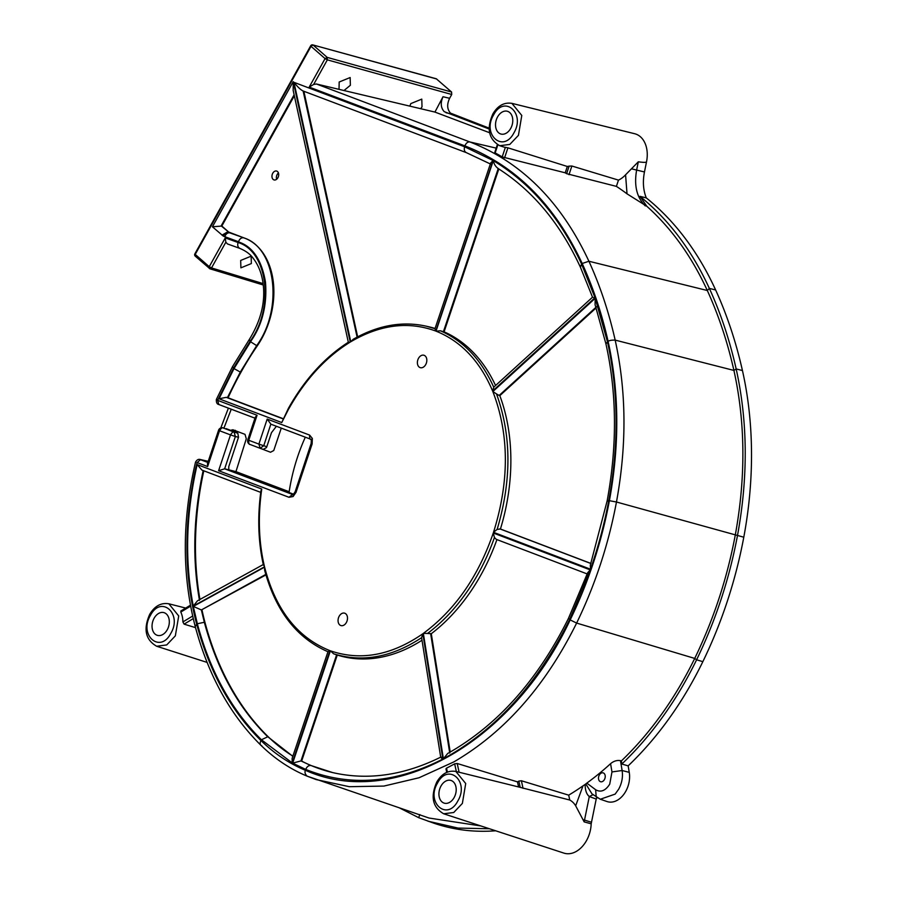 <?xml version="1.0" encoding="UTF-8"?>
<svg xmlns="http://www.w3.org/2000/svg" width="898" height="898" viewBox="0 0 898 898"><rect width="100%" height="100%" fill="white"/><g stroke="black" fill="none" stroke-linecap="round" stroke-linejoin="round"><path stroke-width="1.35" d="M223.928 428.099L231.246 409.219M293.556 494.192L283.667 490.454L289.167 491.734L235.95 471.63L246.288 438.785L245.019 434.363L232.885 429.76L230.584 430.322M289.167 491.734A147.867 104.011 106 0 1 305.309 437.191M259.039 447.877L270.523 452.244L273.744 450.538L281.276 428.11M235.287 430.31L232.728 431.13M228.81 469.822L224.646 468.823L235.366 436.518L230.494 434.89C232.2 432.32 233.401 431.377 234.097 432.095L237.824 433.195L238.509 437.27L228.743 466.702L228.81 469.822L235.95 471.63M288.976 497.279L292.58 494.484L224.646 468.823L218.607 470.709L288.976 497.279L293.107 496.538L293.466 494.259L292.871 494.54M267.189 419.074L258.882 444.095L263.754 445.722L270.837 424.17L310.798 439.257L311.325 440.177L312.347 438.437L309.586 435.081L267.189 419.074L270.904 424.193L310.843 439.279C309.978 439.717 309.552 438.314 309.586 435.081M312.134 443.713L312.347 438.437M296.183 491.88L312.134 443.926M200.478 459.551L208.235 461.336L200.58 459.585L197.133 462.571L207.629 466.556L207.46 463.649L218.54 430.299A3.693 3.693 0 0 1 222.872 427.852L223.119 427.931C222.423 427.224 221.222 428.155 219.516 430.737L219.527 430.501M218.888 404.515L255.896 418.524M418.513 358.313A6.466 4.546 -74 0 0 420.32 367.675A6.466 4.546 -74 0 0 425.697 364.61A6.466 4.546 -74 0 0 423.89 355.238A6.466 4.546 -74 0 0 418.513 358.313M339.186 616.23A6.466 4.546 -74 0 0 340.993 625.592A6.466 4.546 -74 0 0 346.37 622.516A6.466 4.546 -74 0 0 344.563 613.154A6.466 4.546 -74 0 0 339.186 616.23M263.069 283.588L211.524 267.941L209.616 268.614L209.245 266.684L211.524 267.941L225.836 242.213L225.263 237.903L209.245 266.684L195.214 254.403L311.034 46.326L325.065 58.595L309.204 87.095L464.895 145.891C515.778 165.76 554.874 204.957 582.185 263.484C593.185 287.596 601.828 313.559 608.114 341.386C619.216 391.663 619.642 444.768 609.394 500.702C601.559 542.392 588.482 582.14 570.174 619.923C512.747 742.478 393.818 810.03 305.432 770.304C289.156 763.502 274.339 753.59 260.97 740.547C231.089 711.014 209.661 672.232 196.684 624.189C186.975 587.247 184.528 547.701 189.343 505.563C191.948 486.155 194.54 471.82 197.133 462.571L196.853 462.605M248.757 440.031L248.757 440.256C248.6 443.275 249.027 444.678 250.026 444.454L249.97 444.431A3.693 3.693 0 0 1 247.769 439.818L255.257 417.278L257.064 415.246L217.63 400.351L233.502 368.135L250.048 341.363C274.766 307.644 267.829 251.283 238.037 242.505L225.263 237.903M193.317 606.408L197.336 623.751C210.267 671.659 231.639 710.329 261.43 739.772L292.198 762.873L329.903 650.635C297.429 637.659 275.664 609.821 264.596 567.121L193.317 606.408L201.365 609.944L265.774 574.439M595.004 297.709L581.59 264.057C560.195 217.743 530.763 183.271 493.305 160.641C494.068 164.233 495.707 166.86 498.244 168.51L443.421 331.665L440.379 330.79L436.013 331.149C461.101 341.251 479.959 361.198 492.609 390.978L595.004 297.709L593.556 297.552M422.835 633.764C391.416 655.439 360.603 661.13 330.397 650.814L292.658 763.12L300.976 760.92L336.627 654.822L337.266 655.035L301.638 761.089L300.976 760.92L310.854 765.534C308.643 765.309 306.936 766.6 305.735 769.429C349.389 786.929 395.098 783.46 442.871 759.035L422.835 633.764L421.589 637.692L440.716 757.261M288.808 408.803C305.376 379.371 325.862 357.135 350.265 342.059L293.231 81.628L212.433 226.79L223.299 236.107L238.486 241.73C239.429 242.965 259.421 245.423 265.482 282.208C268.513 320.35 251.182 339.826 250.609 341.768L234.019 368.584L219.033 398.779L281.759 422.554L288.999 408.253M350.781 341.756C380.079 324.582 408.41 321.013 435.777 331.059L493.081 160.518L464.603 146.778L293.972 82.324L350.781 341.756L353.161 339.309C377.935 325.211 402.394 320.855 426.539 326.255L429.39 326.928A170.463 119.905 -74 0 1 435.059 328.466M202.05 470.137L260.734 492.385L201.971 470.114L197.167 464.569C185.92 513.757 184.618 560.924 193.261 606.083L264.517 566.806C258.736 542.403 257.816 516.485 261.756 489.051L260.948 490.779C257.367 516.934 258.197 541.752 263.428 565.235M568.501 618.284C537.655 680.347 497.391 725.404 447.698 753.478L443.388 758.765C495.528 730.377 537.599 683.962 569.624 619.541L590.267 569.904L587.674 572.722L568.501 618.284L569.624 619.541M450.212 752.075L431.287 633.719L427.549 633.449C442.029 622.561 455.05 608.844 466.601 592.321C478.129 575.764 487.401 557.49 494.45 537.509L493.283 533.008C478.264 576.572 454.949 610.034 423.34 633.393L443.388 758.765M590.502 569.22C598.304 546.781 604.388 523.927 608.743 500.635C618.958 444.869 618.531 391.921 607.463 341.801L595.206 298.316L492.845 391.55C509.289 434.262 509.514 481.182 493.507 532.312L590.502 569.22L590.323 565.156L607.183 500.702C617.285 445.588 616.87 393.335 605.948 343.945L607.463 341.801M217.765 399.666C215.947 399.161 215.902 399.397 217.63 400.351L218.854 404.538C216.99 404.167 216.16 402.472 216.362 399.442L232.515 366.631L233.502 368.135M309.204 87.095L313.649 84.446L327.343 59.852L325.065 58.595L327.186 57.382L327.343 59.852L451.728 94.492L449.617 98.297C446.777 104.359 447.081 109.309 450.515 113.137L489.174 128.145M225.836 242.213L227.452 243.93L239.901 248.409L227.452 243.93M446.441 769.204L446.531 768.127A293.287 206.293 -74 0 0 454.657 763.828L457.217 763.502L517.495 781.889A296.329 208.437 -74 0 0 518.842 781.114L521.39 780.755L568.703 795.157A298.72 210.121 -74 0 0 583.015 785.84L575.663 805.787A26.244 18.465 -74 0 0 569.759 800.028L568.703 795.157M593.219 794.595L589.29 796.56C586.529 794.259 585.148 790.218 585.148 784.437L583.015 785.84M585.148 784.437L586.821 783.112A298.72 210.121 -74 0 0 610.584 763.67C613.738 761.055 617.027 760.045 620.462 760.651L621.394 760.92C650.612 732.813 675.06 698.644 694.715 658.425C713.629 619.384 727.144 578.334 735.238 535.253C745.845 477.388 745.407 422.442 733.913 370.425C727.47 341.88 718.602 315.243 707.31 290.503C691.696 256.48 671.536 228.406 646.841 206.282L627.029 193.845A368.191 258.983 -74 0 0 616.398 186.38L566.627 173.684A365.812 257.311 -74 0 0 565.224 172.809L502.195 156.926A362.792 255.189 -74 0 0 495.168 152.929L495.247 152.593M196.684 624.189L195.225 626.535C208.392 675.408 230.281 714.976 260.891 745.261C274.709 758.754 290.065 769.025 306.981 776.096L316.152 779.565L349.3 786.693L383.906 786.076L419.04 777.758L453.782 761.942C504.418 732.409 545.378 686.128 576.628 623.077C595.228 584.71 608.507 544.345 616.466 502.004C626.883 445.161 626.445 391.191 615.164 340.106C608.81 311.943 600.055 285.654 588.92 261.251L582.185 263.484M489.612 132.736L434.935 112.082L316.433 83.997L313.649 84.446M329.903 650.635L327.961 651.735C296.778 638.164 275.664 610.966 264.607 570.118L264.596 567.121M327.961 651.735L292.119 758.395L292.198 762.873M292.815 756.318L267.424 736.461C238.093 707.478 217.069 669.425 204.329 622.269L197.336 623.751M581.59 264.057L580.411 267.222L592.523 297.204L493.844 387.083L492.609 390.978M336.627 654.822L333.629 653.811L330.397 650.814M441.827 757.216C440.312 757.126 440.66 757.732 442.871 759.035M348.536 342.104C324.683 357.393 304.658 379.45 288.449 408.264L281.759 422.554M282.926 418.827L226.251 397.343L219.033 398.779M226.251 397.343L227.418 397.634L240.305 372.075L256.57 345.786C283.543 309.069 276.068 247.365 243.481 237.779C241.281 237.566 239.609 238.879 238.486 241.73M250.609 341.768L257.21 345.977A260.218 183.035 -74 0 0 240.945 372.277A260.218 183.035 -74 0 0 228.081 397.803L227.418 397.634M257.21 345.977A70.212 49.39 -74 0 0 244.121 237.948L227.868 231.74L221.997 235.164M294.129 94.795L221.166 225.881L228.507 231.886L221.828 226.049L212.433 226.79M348.323 342.239L293.175 90.462L293.231 81.628M348.379 342.497L350.265 342.059M493.081 160.518L490.678 162.953L434.969 328.747L435.777 331.059M357.101 337.12L303.12 90.99L466.388 152.66C464.434 151.695 463.839 149.73 464.603 146.778M466.388 152.66L303.198 91.024C300.763 89.923 297.676 87.027 293.972 82.324M263.63 564.449L264.517 566.806M263.271 564.539L197.448 600.829L193.261 606.083M199.479 600.403C192.194 558.825 193.429 515.542 203.184 470.53M427.549 633.449L423.34 633.393M431.287 633.719A170.463 119.905 -74 0 0 469.497 593.219A170.463 119.905 -74 0 0 496.931 539.597M494.45 537.509L496.291 539.361L587.225 573.957L496.291 539.361M493.507 532.312L497.133 529.405L500.433 529.012A170.463 119.905 -74 0 0 499.804 395.648L499.142 395.468L596.665 306.645M497.133 529.405C511.725 480.396 511.512 435.227 496.493 393.896L492.845 391.55M496.493 393.896L499.142 395.468M605.948 343.945L595.082 304.691L595.206 298.316M195.517 627.635L184.09 624.144L193.238 618.621M192.655 616.05L182.889 621.932L184.09 624.144M182.889 621.932A22.203 15.614 -74 0 0 180.79 612.066L190.612 606.139M181.295 611.01L180.79 612.066M339.017 89.351L339.186 82.01L350.153 77.531L350.377 85.265L343.99 90.53M409.825 106.132L410.824 103.596L421.791 99.117L422.015 106.851L420.724 108.714M434.935 112.082L443.006 96.737C440.334 102.832 440.75 107.805 444.229 111.655L489.197 129.043M240.686 260.454L240.9 267.84L251.361 263.563L251.148 256.166L240.686 260.454M250.026 444.454L260.207 448.315A3.693 3.693 0 0 1 260.094 448.282L263.754 445.722L266.807 446.733L266.414 447.631L263.26 449.359L260.207 448.315M276.404 426.269L271.465 432.69L266.807 446.733M238.509 437.27L235.366 436.518L234.097 432.095L222.872 427.852M237.218 432.836L226.083 428.615M306.981 776.096L429.031 818.033L480.935 825.969M265.92 574.922L201.365 609.944L204.329 622.269L204.98 622.437A322.146 226.599 -74 0 0 268.064 736.618A258.377 181.744 -74 0 0 292.883 756.116M202.028 610.135A260.218 183.035 -74 0 0 204.98 622.437M495.561 385.511A170.463 119.905 -74 0 0 444.083 331.833L443.421 331.665M498.817 168.959L444.083 331.833M337.266 655.035A170.463 119.905 -74 0 0 422.004 640.24M301.638 761.089A258.377 181.744 -74 0 0 311.494 765.691A281.849 198.256 -74 0 0 333.012 772.662M283.027 418.625L228.081 397.803M244.121 237.936L229.72 232.84C227.52 232.616 225.858 233.929 224.725 236.78M228.507 231.886L230.359 232.986M294.342 95.772L221.828 226.049M357.651 336.829L303.872 91.282M203.812 470.81A260.218 183.035 -74 0 0 199.94 599.449M590.895 563.428L500.433 529.012M596.137 307.913L499.804 395.648M170.822 633.348C160.203 654.114 138.517 635.122 150.393 615.467C161.011 594.701 182.709 613.682 170.822 633.348M451.728 94.492L451.582 92.023L327.186 57.382L313.166 45.102L311.269 45.787M436.282 78.777L451.582 92.023M504.575 157.913L507.92 147.822L505.372 147.339A22.169 15.592 -74 0 1 503.307 146.879L499.737 145.712L509.795 144.432L518.438 135.351L521.783 115.449L511.894 103.36L634.662 133.723A26.693 18.779 106 0 1 646.526 161.797L644.461 171.967C642.598 181.519 643.204 190.163 646.279 197.897A372.154 261.767 106 0 1 715.627 289.964A442.119 310.989 106 0 1 742.444 370.548A332.776 234.075 106 0 1 743.791 537.206A348.952 245.457 106 0 1 702.842 661.669A302.648 212.882 106 0 1 669.1 718.512A302.648 212.882 106 0 1 628.151 765.859L629.251 772.359A21.889 15.389 106 0 1 622.179 796.324A21.889 15.389 106 0 1 607.07 801.555L600.302 799.242L615.164 794.101L618.7 789.162C621.932 783.123 623.077 776.916 622.123 770.518L629.251 772.359M597.114 797.693L596.216 799.04L591.176 823.803A26.693 18.779 106 0 1 586.529 840.55A26.693 18.779 106 0 1 563.877 853.1L443.679 813.779L453.737 812.499L462.369 803.418L465.714 783.516L455.825 771.427L519.414 787.153A24.448 17.197 -74 0 1 520.2 787.378L569.759 800.028M495.674 830.785A302.648 212.882 106 0 1 433.936 823.219L418.67 817.674L399.711 808.043M591.176 823.803L584.16 821.883L575.663 805.787M646.279 197.897L639.96 196.336C668.662 219.494 691.797 250.194 709.364 288.415C720.746 313.346 729.681 340.185 736.169 368.943C747.776 421.488 748.225 476.984 737.505 535.444C729.333 578.929 715.695 620.383 696.601 659.794C686.745 680.055 675.509 698.981 662.892 716.582C650.264 734.171 636.581 749.987 621.831 764.03L621.394 760.92M568.995 174.695L571.869 166.018L618.475 180.116A26.222 18.443 -74 0 0 625.569 174.807L638.31 161.808C643.641 162.538 646.38 162.538 646.526 161.797M437.494 783.101C448.08 762.391 469.71 781.316 457.857 800.915C447.271 821.625 425.641 802.7 437.494 783.101M646.841 206.282L639.96 196.336M645.269 205.9L645.258 205.889C636.772 197.504 633.898 185.549 636.637 170.014L638.31 161.808M278.436 172.977A4.625 3.255 -74 0 0 277.179 174.515A4.625 3.255 -74 0 0 276.64 179.263M272.756 173.247A4.625 3.255 -74 0 0 274.047 179.926A4.625 3.255 -74 0 0 277.897 177.737A4.625 3.255 -74 0 0 276.595 171.047A4.625 3.255 -74 0 0 272.756 173.247M518.595 786.951L517.495 781.889M489.466 828.753L458.081 828.079L427.964 821.187M628.151 765.859L621.831 764.03M604.433 779.554A4.625 3.255 -74 0 0 603.142 772.864A4.625 3.255 -74 0 0 599.303 775.053A4.625 3.255 -74 0 0 600.594 781.743A4.625 3.255 -74 0 0 604.433 779.554M585.81 783.943L591.995 793.899L600.302 799.242M507.92 147.822L567.323 166.478L565.224 172.809M567.323 166.478A24.437 17.185 -74 0 0 569.13 166.119L566.627 173.684M571.869 166.018L569.13 166.119M618.475 180.116L616.398 186.38M154.108 618.251A11.831 8.318 -74 0 0 157.419 635.369A11.831 8.318 -74 0 0 167.252 629.756A11.831 8.318 -74 0 0 163.941 612.627A11.831 8.318 -74 0 0 154.108 618.251M454.141 797.547A11.831 8.318 106 0 1 444.308 803.171A11.831 8.318 106 0 1 440.997 786.042A11.831 8.318 106 0 1 450.83 780.418A11.831 8.318 106 0 1 454.141 797.547M510.715 128.403A11.831 8.318 106 0 1 500.893 134.026A11.831 8.318 106 0 1 497.582 116.908A11.831 8.318 106 0 1 507.415 111.285A11.831 8.318 106 0 1 510.715 128.403M584.16 821.883L589.29 796.56L596.216 799.04M513.925 132.848C503.34 153.558 481.71 134.633 493.552 115.023C504.148 94.324 525.768 113.249 513.925 132.848M293.107 496.538L296.172 492.115M200.613 459.742L208.796 462.84M207.629 466.556L219.516 430.737L230.494 434.89L218.607 470.709M263.204 449.337L260.162 448.293L258.882 444.095L248.757 440.256L257.064 415.246M493.305 160.641L436.013 331.149M292.658 763.12L305.735 769.429M261.756 489.051L197.167 464.569M590.267 569.904L493.283 533.008M195.45 253.876L195.596 256.345M209.975 268.805L195.259 256.166A1.852 1.852 0 0 1 194.866 253.865L310.686 45.787A1.852 1.852 0 0 1 312.785 44.9L436.686 78.99M239.901 248.409C237.914 247.455 237.297 245.491 238.037 242.505M239.822 248.387C245.783 250.935 250.104 254.067 252.798 257.793C258.141 264.551 261.509 272.734 262.901 282.365C265.729 301.111 261.206 320.137 249.318 339.455L250.048 341.363M261.812 745.811C259.926 744.97 259.645 743.207 260.97 740.547M307.138 776.164C305.096 774.222 304.523 772.269 305.432 770.304M702.842 661.669L696.601 659.794L694.715 658.425L576.628 623.077L570.174 619.923M743.791 537.206L616.466 502.004L609.394 500.702M742.444 370.548L736.169 368.943L733.913 370.425L615.164 340.106C611.583 340.039 609.226 340.465 608.114 341.386M715.627 289.964L709.364 288.415L707.31 290.503L588.92 261.251C561.216 201.882 521.558 162.123 469.935 141.974C467.723 141.738 466.051 143.051 464.895 145.891M496.201 148.125L469.935 141.974L316.433 83.997M268.064 736.618L261.43 739.772M493.732 387.195C481.395 359.772 463.615 340.971 440.379 330.79M333.629 653.811C362.399 662.713 391.719 657.336 421.589 637.692M440.795 757.115C403.763 775.423 367.731 780.587 332.698 772.594L311.494 765.691M240.305 372.075L234.019 368.584M228.754 232.38C226.521 232.155 224.702 233.401 223.299 236.107M434.98 328.713L426.539 326.255M449.741 753.052L430.625 633.528M590.862 563.506L499.782 528.855M608.496 501.286C606.689 500.714 606.767 500.5 608.743 500.635M156.667 646.257C145.498 639.836 143.175 629.217 149.685 614.389C154.624 606.049 161.011 602.513 168.846 603.793L178.713 615.938L175.346 635.851L166.725 644.932L156.667 646.257L207.09 662.41M449.617 98.297L443.006 96.737M452.266 114.203L446.037 112.733M644.461 171.967L631.541 168.824M419.837 814.565L418.67 817.674M457.217 763.502L459.136 772.37M454.657 763.828L456.431 772.011M447.395 772.1L446.531 768.127M620.462 760.651L622.123 770.518L611.976 771.932L609.72 784.179C605.42 790.824 600.717 792.676 595.621 789.724L586.821 783.112M610.584 763.67L611.976 771.932M595.621 789.724L596.238 797.087M521.39 780.755L523.029 788.321M518.842 781.114L520.2 787.378M495.168 152.929L497.829 144.904M505.372 147.339L502.195 156.926M625.569 174.807L627.029 193.845M583.442 819.795L591.232 822.153M228.395 408.141L220.785 427.987M293.466 494.259L295.184 491.677L311.146 443.489L311.325 440.177M200.333 459.518C198.447 458.912 196.842 459.81 195.506 462.212C182.002 520.2 181.912 574.978 195.225 626.535M233.11 431.276L234.344 430.31M254.953 418.176L218.854 404.538M249.318 339.455L232.515 366.631M249.97 444.431L260.094 448.282M580.411 267.222C560.116 223.299 532.525 190.297 497.649 168.218M491.217 164.368L466.309 152.626M168.846 603.793L185.695 608.069M180.779 611.033L190.432 605.207M209.29 268.435A1.852 1.852 0 0 0 209.975 268.816L263.237 284.98M455.825 771.427C448.035 770.203 441.681 773.739 436.787 782.023C430.299 796.762 432.6 807.347 443.679 813.779M436.305 78.777L312.785 44.9M446.744 772.37L445.969 768.8M497.346 144.645L494.731 152.57M499.737 145.712C488.669 139.28 486.368 128.695 492.856 113.956C497.75 105.672 504.092 102.136 511.894 103.36"/></g></svg>
